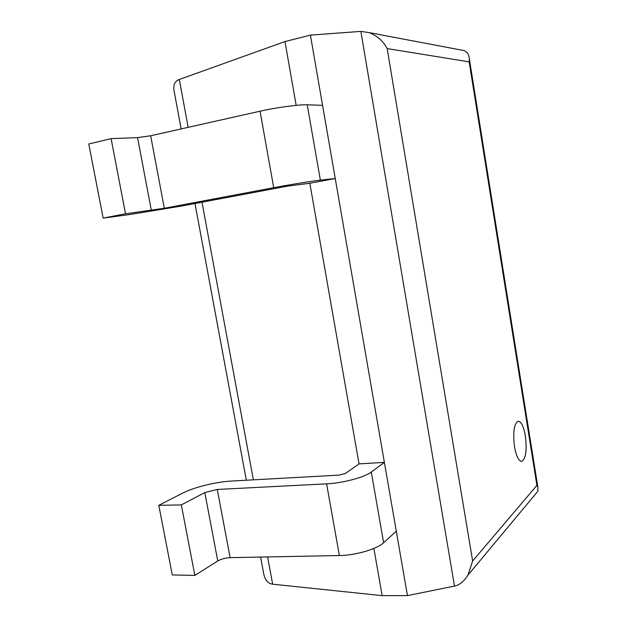 <?xml version="1.0" encoding="UTF-8"?>
<svg xmlns="http://www.w3.org/2000/svg" width="627" height="627" viewBox="0 0 627 627"><rect width="100%" height="100%" fill="white"/><g stroke="black" fill="none" stroke-linecap="round" stroke-linejoin="round"><path stroke-width="0.94" d="M125.51 213.791L164.321 208.266L273.709 187.685C289.878 184.628 312.63 180.96 320.373 180.145L335.233 178.515L322.56 105.32L307.23 104.803C299.228 104.427 276.217 107.523 260.056 111.206L150.668 135.761L137.556 137.626L111.104 138.653L88.783 143.991L103.141 218.102L125.51 213.791L111.104 138.653M335.233 178.515L309.832 183.264L287.856 186.078L180.349 206.252L129.342 214.599L103.141 218.102M384.382 462.373L359.052 463.886L345.391 473.471L339.105 475.125L231.708 481.034C216.174 481.81 194.002 487.234 182.661 493.128L158.796 505.331L181.336 504.907L204.802 492.563L217.271 489.468L326.596 483.84C342.75 483.135 364.522 477.319 371.286 472.029L384.382 462.373L396.295 531.187L383.622 542.731L371.286 472.029M181.336 504.907L194.856 575.414L172.284 574.928L158.796 505.331M194.856 575.414L217.765 560.969C221.26 559.018 225.375 557.912 230.117 557.654L339.395 555.538C355.548 555.373 377.086 549.064 383.622 542.731M525.387 435.969C523.694 426.572 521.311 421.65 518.247 421.187C514.062 423.499 512.808 431.995 514.493 446.651C516.217 456.041 518.584 460.947 521.593 461.37C525.818 458.94 527.088 450.468 525.387 435.969C523.694 426.572 521.311 421.65 518.247 421.187C514.062 423.499 512.808 431.995 514.493 446.651C516.217 456.041 518.584 460.947 521.593 461.37C525.818 458.94 527.088 450.468 525.387 435.969M407.448 595.611L454.489 586.073L360.862 31.397L310.412 35.112L407.448 595.611L382.164 595.65L272.659 584.192C267.572 583.557 264.461 579.419 263.324 571.769L260.597 557.066M310.412 35.112L284.979 41.562L296.171 105.36M309.832 183.264L359.052 463.886M373.88 548.421L382.164 595.65M181.14 128.927L174.384 92.537C172.809 85.664 174.447 81.314 179.306 79.472L284.979 41.562M360.862 31.397L369.17 32.612C377.282 35.896 383.277 41.225 387.165 48.585L472.633 561.024L467.938 575.163C463.925 581.448 459.442 585.085 454.489 586.073M472.633 561.024L536.908 485.353L537.895 487.445L537.903 491.192L535.419 494.17M459.983 49.807L464.082 50.583C467.35 52.104 469.106 54.855 469.341 58.828L469.153 61.861L387.165 48.585M151.342 210.39L137.556 137.626M164.321 208.266L150.668 135.761M273.709 187.685L260.056 111.206M320.373 180.145L307.23 104.803M217.765 560.969L204.802 492.563M230.117 557.654L217.271 489.468M339.395 555.538L326.596 483.84M536.908 485.353L469.153 61.861M179.306 79.472L188.163 127.344M202.004 202.184L253.363 479.843M267.619 556.925L272.659 584.192M246.34 480.235L194.981 203.501M467.938 575.163L537.903 491.192M464.082 50.583L369.17 32.612M537.895 487.445L469.341 58.828"/></g></svg>
